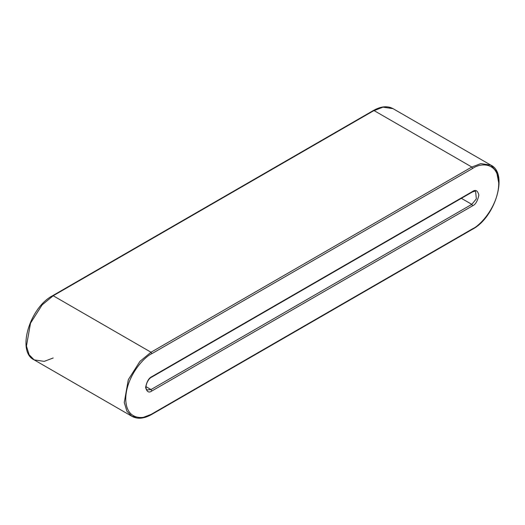 <?xml version="1.0" encoding="UTF-8"?>
<svg xmlns="http://www.w3.org/2000/svg" width="525" height="525" viewBox="0 0 525 525"><rect width="100%" height="100%" fill="white"/><g stroke="black" fill="none" stroke-linecap="round" stroke-linejoin="round"><path stroke-width="0.79" d="M471.811 204.35L461.377 198.325L471.811 204.35L476.346 198.87L475.617 191.533L476.346 198.87L471.811 204.35L472.638 205.787L151.837 391C148.897 393.107 146.823 391.913 145.615 387.411C146.823 381.524 148.897 377.934 151.837 376.642L472.638 191.428C475.578 189.322 477.652 190.523 478.852 195.018C477.652 200.911 475.578 204.501 472.638 205.787C475.578 204.501 477.652 200.911 478.852 195.018C477.652 190.523 475.578 189.322 472.638 191.428L151.837 376.642C148.897 377.934 146.823 381.524 145.615 387.411C146.823 391.913 148.897 393.107 151.837 391L151.01 389.563L471.811 204.35L151.01 389.563L145.97 386.656L151.01 389.563L147.197 389.944L151.01 389.563L151.837 391L472.638 205.787L471.811 204.35M53.189 295.759L151.01 352.236L471.811 167.022L373.99 110.545L53.189 295.759L42.131 304.887L30.509 323.183L26.447 346.073L29.124 354.749L34.138 359.868L29.124 354.749L26.447 346.073L30.509 323.183L42.131 304.887L53.189 295.759L373.99 110.545L471.811 167.022L480.788 163.616L490.862 165.132L480.788 163.616L471.811 167.022L151.01 352.236L53.189 295.759L52.362 296.238M151.837 413.976L472.638 228.762C480.277 225.56 498.396 206.056 498.75 183.533C498.396 161.424 480.277 162.835 472.638 168.459L151.837 353.673C144.198 356.869 126.079 376.373 125.724 398.895C126.079 421.011 144.198 419.593 151.837 413.976C144.198 419.593 126.079 421.011 125.724 398.895C126.079 376.373 144.198 356.869 151.837 353.673L151.01 352.236L139.945 361.364L128.323 379.654L124.261 402.544L126.938 411.219L131.959 416.338L126.938 411.219L124.261 402.544L128.323 379.654L139.945 361.364L151.01 352.236L151.837 353.673L472.638 168.459L471.811 167.022L472.638 168.459C480.277 162.835 498.396 161.424 498.75 183.533C498.396 206.056 480.277 225.56 472.638 228.762L151.01 414.455L142.026 417.861L131.959 416.338L34.138 359.868L44.212 361.384L53.189 357.978M34.138 359.868C16.498 351.75 29.59 307.558 52.605 295.706L373.406 110.493C380.94 106.26 387.483 105.65 393.041 108.662L382.974 107.139L373.163 111.024L382.974 107.139L393.041 108.662L490.862 165.132L496.611 171.668L498.75 183.061M471.811 191.907L472.638 191.428M471.811 229.241L472.638 228.762M147.197 389.944C143.935 388.139 147.748 378.702 151.594 377.18L472.395 191.966C474.403 191.185 475.479 191.041 475.617 191.533M131.959 416.338C137.517 419.35 144.06 418.74 151.594 414.507L472.395 229.294C495.41 217.442 508.502 173.25 490.862 165.132"/></g></svg>
